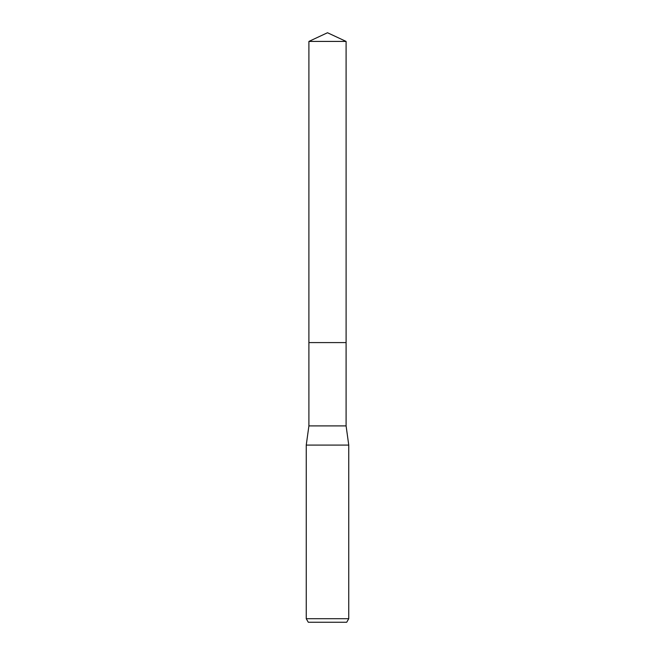 <?xml version="1.0" encoding="UTF-8"?>
<svg xmlns="http://www.w3.org/2000/svg" width="655" height="655" viewBox="0 0 655 655"><rect width="100%" height="100%" fill="white"/><g stroke="black" fill="none" stroke-linecap="round" stroke-linejoin="round"><path stroke-width="0.98" d="M308.906 41.421L346.094 41.421L327.5 32.75L308.906 41.421L308.898 342.59L346.094 342.59L346.094 425.897L348.755 445.089L348.755 618.705L306.245 618.705L308.292 622.25L346.708 622.25L348.755 618.705M346.094 41.421L346.102 342.59L308.898 342.59L308.906 425.897L346.094 425.897M308.906 425.897L306.245 445.089L348.755 445.089M306.245 445.089L306.245 618.705"/></g></svg>
